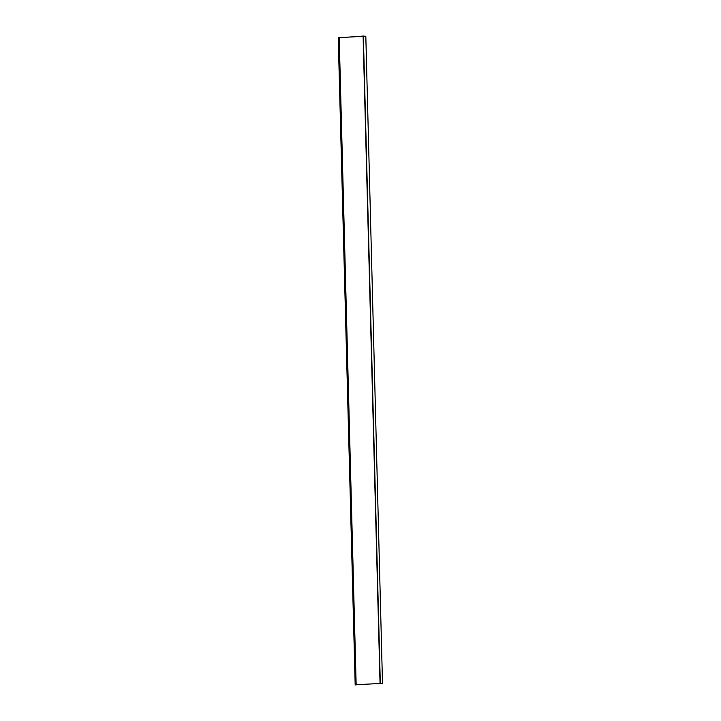 <?xml version="1.0" encoding="UTF-8"?>
<svg xmlns="http://www.w3.org/2000/svg" width="721" height="721" viewBox="0 0 721 721"><rect width="100%" height="100%" fill="white"/><g stroke="black" fill="none" stroke-linecap="round" stroke-linejoin="round"><path stroke-width="1.08" d="M382.5 683.373L355.183 684.743L338.23 37.618L365.817 36.23L382.5 683.373L365.817 36.23M355.354 684.941L338.23 37.618M365.547 36.248L363.366 36.068L380.309 683.193M363.366 36.068L338.735 37.807M363.096 36.077L380.039 683.193M356.156 684.95L339.212 37.825"/></g></svg>

